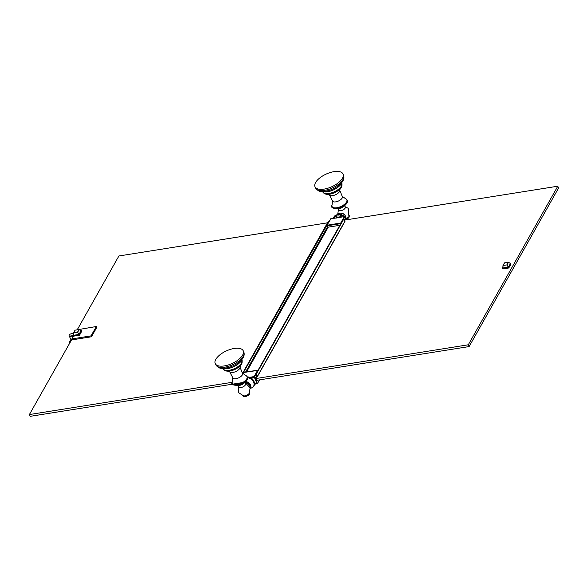 <?xml version="1.0" encoding="UTF-8"?>
<svg xmlns="http://www.w3.org/2000/svg" width="588" height="588" viewBox="0 0 588 588"><rect width="100%" height="100%" fill="white"/><g stroke="black" fill="none" stroke-linecap="round" stroke-linejoin="round"><path stroke-width="0.88" d="M344.517 220.118L557.784 186.212L558.6 187.991L469.114 346.575L256.868 380.304L255.64 377.606L256.537 376.019M241.734 382.707L30.216 416.333L29.4 414.555L71.957 339.144M257.559 380.193L257.103 380.803L256.868 380.304M232.15 382.318L29.4 414.555M77.381 329.523L118.886 255.978L327.479 222.823M71.361 340.202A2.205 0.992 -24.6 0 1 71.075 339.938L69.134 335.697A2.205 0.992 155.4 0 0 70.428 336.027L70.839 336.924L73.199 336.549M69.134 335.697A2.205 0.992 155.4 0 1 69.803 334.44A2.205 0.992 155.4 0 1 71.839 333.528L73.566 333.256M70.428 336.027L73.147 335.594M73.419 334.873L73.427 336.145L71.861 338.923L72.273 339.827L91.471 336.77L96.755 327.406L96.344 326.509L76.984 329.839M73.419 336.189L79.52 335.182L81.673 331.375L81.342 330.662L79.196 334.469L73.096 335.476L73.419 336.189M71.861 338.923L91.059 335.873L96.344 326.509M81.673 331.331L80.872 330.669M75.176 330.147L78.998 329.523L81.056 330.831L78.902 334.462L73.382 335.292M81.056 330.831L79.115 329.603L77.704 332.11L73.61 332.771L73.39 335.27L73.61 332.771L75.029 330.25M75.043 330.206L73.625 332.712L77.557 332.058L79.057 334.366M75.08 330.162L73.698 332.668L73.463 335.329M78.902 334.462L77.543 332.198L78.968 329.545L75.11 330.162M557.784 186.212L468.298 344.788L256.052 378.518M255.934 377.092L256.596 376.136L255.751 374.299L343.561 218.685L343.862 218.92L256.405 373.917L257.39 376.636L255.721 377.783M511.068 264.078L508.752 267.988L502.821 268.892L502.49 268.187L508.429 267.275L510.744 263.373L511.068 264.078M91.059 335.873L91.471 336.77M345.531 219.956L345.112 219.059L344.458 220.221M326.921 225.807L327.722 227.24L339.82 225.314M340.753 223.668L341.055 223.131M339.423 217.56L330.757 218.729L330.449 219.184M346.2 219.853L344.428 216.553L336.16 218.075M339.577 217.325A4.373 3.322 -150.6 0 0 337.769 217.237A4.373 3.322 -150.6 0 0 336.285 217.847M334.131 218.192A5.873 4.461 29.4 0 1 337.211 216.016A5.873 4.461 29.4 0 1 341.724 216.987M337.997 208.689L338.673 210.166A3.616 1.624 -24.6 0 0 340.805 210.71A3.616 1.624 -24.6 0 0 345.112 208.159A3.616 1.624 -24.6 0 0 345.252 207.152L344.575 205.675M342.481 213.415A3.219 2.44 29.4 0 1 344.112 214.341M345.024 206.653L348.272 208.336L348.934 216.597A3.918 1.764 155.4 0 1 345.869 218.685A4.689 3.565 -150.6 0 0 344.355 214.694A4.689 3.565 -150.6 0 0 339.783 213.209A4.689 3.565 -150.6 0 0 337.85 214.164M324.098 189.108A15.391 6.916 155.4 0 1 315.028 186.793A15.391 6.916 155.4 0 1 319.696 178.002A15.391 6.916 155.4 0 1 333.94 171.667A15.391 6.916 155.4 0 1 343.01 173.982A15.391 6.916 155.4 0 1 338.343 182.765A15.391 6.916 155.4 0 1 324.098 189.108M329.096 221.36L242.859 373.542M242.587 373.262L328.288 221.397L328.935 221.014M343.862 218.92L344.965 221.448L257.39 376.636M256.405 373.917L255.751 374.299M468.298 344.788L469.114 346.575M244.218 372.322L243.799 372.733M247.386 376.915A6.652 5.049 29.4 0 1 253.744 380.921L253.465 380.436A5.873 4.461 -150.6 0 0 247.364 376.871M249.319 386.132A3.219 2.44 -150.6 0 0 245.108 383.17M245.247 383.472L246.24 383.736L250.128 387.845L249.158 393.416A3.918 1.764 155.4 0 1 244.681 395.878A3.918 1.764 155.4 0 1 243.645 395.937L238.53 392.586L238.669 386.478M238.221 385.5L238.897 386.978A3.616 1.624 -24.6 0 0 241.029 387.521A3.616 1.624 -24.6 0 0 245.336 384.971A3.616 1.624 -24.6 0 0 245.475 383.971L244.799 382.494M234.164 348.478A15.391 6.916 155.4 0 1 243.234 350.793A15.391 6.916 155.4 0 1 238.566 359.577A15.391 6.916 155.4 0 1 224.322 365.92A15.391 6.916 155.4 0 1 215.245 363.604A15.391 6.916 155.4 0 1 219.919 354.821A15.391 6.916 155.4 0 1 234.164 348.478M254.545 383.993L257.566 383.398L259.551 379.877M257.022 383.596L254.06 376.599L257.684 370.183L244.02 372.351L243.175 373.843M510.266 263.373L511.075 264.041M502.814 267.584L502.821 268.856M508.444 262.255L510.45 263.49L508.458 267.077L502.777 268.003M504.511 262.865L503.093 265.379L506.944 264.909L508.363 262.255L504.438 262.909L503.012 265.467L502.784 267.981L503.005 265.475L506.944 264.909L508.304 267.165M69.612 343.289A4.954 2.227 155.4 0 1 69.575 343.23A4.954 2.227 155.4 0 1 69.502 343.113A4.954 2.227 155.4 0 1 69.487 343.076A4.954 2.227 155.4 0 1 69.428 342.907A4.954 2.227 155.4 0 1 69.399 342.731A4.954 2.227 155.4 0 1 69.399 342.547A4.954 2.227 155.4 0 1 69.428 342.348A4.954 2.227 155.4 0 1 69.487 342.142A4.954 2.227 155.4 0 1 69.568 341.929M69.399 342.547L69.663 343.987M73.177 335.498L73.5 336.211M79.358 335.278L79.027 334.565M79.196 334.469L79.52 335.182M344.7 216.722L343.767 218.846M340.783 223.624L327.068 225.799L327.722 227.24M327.068 225.799L327.046 225.226L327.068 225.799M330.669 218.802L327.046 225.226L340.709 223.05L344.333 216.627L330.669 218.802M330.868 218.773L326.832 225.358L327.479 227.174M345.244 217.611L346.259 219.824L344.59 216.663M343.605 216.685A6.652 5.049 -150.6 0 0 337.291 214.73A6.652 5.049 -150.6 0 0 333.499 218.295M346.178 219.655A6.571 4.991 -150.6 0 0 345.266 217.648M333.447 218.302L337.571 214.201L344.362 216.568A6.571 4.991 -150.6 0 0 337.652 214.208M344.193 206.013A4.337 1.948 155.4 0 1 338.504 208.615M339.144 208.483A4.616 2.073 -24.6 0 0 343.671 206.41M345.171 204.984A6.012 2.705 155.4 0 1 337.078 208.681M337.674 208.593A6.299 2.83 -24.6 0 0 344.708 205.366M346.523 202.044A8.114 3.646 155.4 0 1 337.394 207.667A8.114 3.646 155.4 0 1 332.066 204.977C328.457 209.725 343.186 210.114 346.869 202.963C347.971 201.405 347.567 200.001 345.641 198.759A8.114 3.646 155.4 0 1 346.523 202.044M345.641 198.759L342.187 196.26A5.417 2.433 155.4 0 1 342.172 198.053A5.417 2.433 -24.6 0 1 336.726 201.647A5.417 2.433 -24.6 0 1 332.426 200.729L332.066 204.977M332.426 200.729L329.589 195.157A5.733 2.58 -24.6 0 0 334.601 195.128A5.733 2.58 -24.6 0 0 339.504 191.592A5.733 2.58 155.4 0 0 339.827 190.468L342.187 196.26M341.849 185.881A9.783 4.395 155.4 0 1 341.385 187.19M324.061 193.151A9.93 4.469 -24.6 0 0 332.727 193.254A9.93 4.469 -24.6 0 0 341.363 187.072A9.93 4.469 -24.6 0 0 341.915 184.977M341.327 187.293A9.783 4.395 155.4 0 1 336.424 191.725A9.783 4.395 155.4 0 1 332.764 193.401A9.783 4.395 155.4 0 1 324.796 193.687M341.246 186.389A10.143 4.557 155.4 0 1 325.252 193.489M341.782 183.228L341.385 186.3C338.6 191.916 324.429 196.473 322.827 191.901A10.422 4.689 -24.6 0 0 331.588 192.849A10.422 4.689 -24.6 0 0 341.385 186.124A10.422 4.689 -24.6 0 0 341.782 183.228L341.672 182.986M338.401 186.874A11.444 5.145 155.4 0 1 327.795 191.725M341.863 182.471A11.687 5.255 155.4 0 1 327.465 191.784A11.687 5.255 155.4 0 1 322.202 191.475M315.028 186.793L315.594 188.035A15.391 6.916 -24.6 0 0 324.664 190.35A15.391 6.916 -24.6 0 0 338.909 184.007A15.391 6.916 -24.6 0 0 343.576 175.224C344.921 179.156 342.451 183.169 336.174 187.256A14.259 6.409 155.4 0 1 329.537 190.299A14.259 6.409 155.4 0 1 325.715 191.225M349.39 215.892A3.918 1.764 155.4 0 1 345.92 218.817M257.448 376.195L344.913 221.206M255.883 374.585L254.582 376.886L257.412 383.685M249.643 377.305L254.06 376.599L254.582 376.886L254.082 377.18L250.606 377.731M250.253 388.323L250.414 388.3C254.266 387.176 255.376 384.721 253.744 380.921A6.652 5.049 29.4 0 1 253.538 386.301M247.599 377.643A6.571 4.991 29.4 0 1 253.95 383.016A6.571 4.991 29.4 0 1 250.326 388.293A6.571 4.991 29.4 0 1 250.253 388.308M245.6 381.627A4.689 3.565 29.4 0 1 249.988 383.913A4.689 3.565 29.4 0 1 250.444 387.955A4.689 3.565 29.4 0 1 250.231 388.234L250.459 387.933M250.025 387.521A4.131 3.138 -150.6 0 0 248.959 383.913A4.131 3.138 -150.6 0 0 244.88 382.413M244.417 382.825A4.337 1.948 155.4 0 1 238.721 385.427M239.367 385.294A4.616 2.073 -24.6 0 0 243.895 383.222M245.394 381.796A6.012 2.705 155.4 0 1 237.302 385.5M237.897 385.405A6.299 2.83 -24.6 0 0 244.931 382.185M245.865 375.57A8.114 3.646 155.4 0 1 246.747 378.856A8.114 3.646 155.4 0 1 237.618 384.478A8.114 3.646 155.4 0 1 232.289 381.788C228.681 386.536 243.403 386.926 247.092 379.782C248.195 378.216 247.791 376.812 245.865 375.57L242.41 373.071A5.417 2.433 -24.6 0 1 242.396 374.865A5.417 2.433 155.4 0 1 236.949 378.466A5.417 2.433 155.4 0 1 232.65 377.54L232.289 381.788M232.65 377.54L229.805 371.976A5.733 2.58 155.4 0 0 234.825 371.939A5.733 2.58 155.4 0 0 239.728 368.404A5.733 2.58 -24.6 0 0 240.051 367.279L242.41 373.071M241.55 364.112A9.783 4.395 155.4 0 1 236.648 368.536A9.783 4.395 155.4 0 1 232.988 370.212A9.783 4.395 155.4 0 1 225.02 370.506M224.285 369.962A9.93 4.469 -24.6 0 0 232.951 370.065A9.93 4.469 -24.6 0 0 241.587 363.884A9.93 4.469 -24.6 0 0 242.138 361.789M242.072 362.693A9.783 4.395 155.4 0 1 241.609 364.001M241.47 363.2A10.143 4.557 155.4 0 1 225.476 370.308M242.006 360.04L241.609 363.112C238.824 368.727 224.653 373.284 223.05 368.72A10.422 4.689 -24.6 0 0 231.812 369.668A10.422 4.689 -24.6 0 0 241.609 362.936A10.422 4.689 -24.6 0 0 242.006 360.04L241.896 359.805M238.625 363.685A11.444 5.145 155.4 0 1 228.019 368.536M242.087 359.283A11.687 5.255 155.4 0 1 227.688 368.595A11.687 5.255 155.4 0 1 222.426 368.286M215.245 363.604L215.818 364.847A15.391 6.916 -24.6 0 0 224.888 367.162A15.391 6.916 -24.6 0 0 239.132 360.826A15.391 6.916 -24.6 0 0 243.799 352.036C245.145 355.975 242.675 359.981 236.398 364.068A14.259 6.409 155.4 0 1 229.761 367.11A14.259 6.409 155.4 0 1 225.939 368.037M249.613 392.71A3.918 1.764 155.4 0 1 244.74 396.003A3.918 1.764 155.4 0 1 242.807 395.82M257.162 383.729L254.538 384.148M245.586 372.042L327.413 227.041M328.229 227.159L246.563 371.888M256.147 376.967L256.603 376.158M508.591 267.173L508.921 267.885M508.752 267.988L508.429 267.275M502.578 268.201L502.902 268.914M508.458 267.077L507.099 264.813L508.51 262.307L510.45 263.534M502.858 268.032L503.093 265.379M71.155 340.18A4.403 1.977 -24.6 0 0 69.935 342.716M69.781 342.988A4.689 2.109 155.4 0 1 71.111 340.033M79.093 329.545L81.034 330.772M337.541 214.554L339.893 213.121C344.252 213.393 346.185 215.399 345.7 219.155M337.725 214.179L338.445 209.666M338.203 208.659L344.421 205.815M336.733 208.725L345.428 204.742M340.136 188.704L339.827 190.468M336.549 191.651L341.363 187.249L341.738 184.316M323.679 192.585C325.061 194.635 328.089 194.907 332.764 193.401M329.589 195.157L328.045 194.238M321.636 191.181L327.531 191.806C335.336 189.961 340.165 186.646 342.01 181.854M329.537 190.299L325.664 191.232C321.393 191.004 319.754 193.143 315.594 188.035M343.01 173.982L343.576 175.224M349.463 215.752L348.816 217.832L346.185 219.53M243.087 373.762L243.807 372.483M243.814 372.476L258.22 370.344M238.427 385.478L244.645 382.626M236.957 385.537L245.652 381.561M229.805 371.976L228.269 371.05M236.773 368.463L241.587 364.06L241.962 361.128M223.903 369.396C225.285 371.447 228.313 371.719 232.988 370.212M240.36 365.515L240.051 367.279M221.86 367.992L227.754 368.617C235.56 366.772 240.389 363.457 242.234 358.665M215.818 364.847C219.978 369.955 221.617 367.816 225.888 368.044L229.761 367.11M243.234 350.793L243.799 352.036M242.432 395.415C243.079 396.459 244.071 396.856 245.409 396.599C248.805 395.599 250.187 394.122 249.555 392.159M257.287 383.766L254.531 384.207M257.309 383.766L259.668 379.855M504.541 262.843L508.4 262.226L510.435 263.475M503.027 265.423L504.6 262.843M71.075 339.938L71.148 340.724M71.097 339.996L69.854 341.253L69.502 343.113"/></g></svg>
